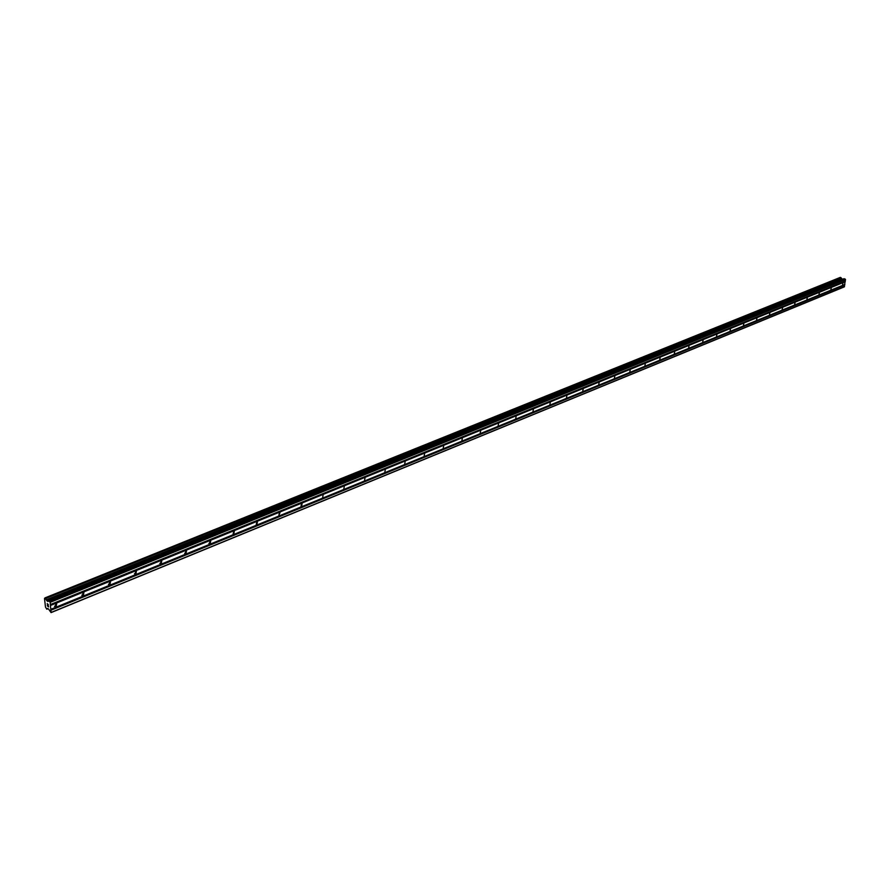 <?xml version="1.0" encoding="UTF-8"?>
<svg xmlns="http://www.w3.org/2000/svg" width="890" height="890" viewBox="0 0 890 890"><rect width="100%" height="100%" fill="white"/><g stroke="black" fill="none" stroke-linecap="round" stroke-linejoin="round"><path stroke-width="1.33" d="M55.781 603.787L56.682 603.676L56.092 606.691L55.191 606.802L55.781 603.787M83.048 592.673L83.905 592.573L83.337 595.555L82.47 595.655L83.048 592.673M109.659 581.826L110.493 581.726L109.926 584.685L109.092 584.786L109.659 581.826M135.647 571.235L136.437 571.146L135.881 574.072L135.08 574.161L135.647 571.235M161.012 560.9L161.769 560.8L161.224 563.704L160.456 563.804L161.012 560.9M185.787 550.799L186.522 550.71L185.977 553.58L185.242 553.669L185.787 550.799M210.007 540.931L210.708 540.842L210.162 543.69L209.462 543.779L210.007 540.931M233.658 531.286L234.337 531.208L233.803 534.033L233.124 534.111L233.658 531.286M256.787 521.863L257.433 521.785L256.91 524.577L256.253 524.666L256.787 521.863M279.404 512.64L280.027 512.562L278.882 515.421L279.404 512.64M301.521 503.629L302.122 503.551L301.599 506.31L300.998 506.377L301.521 503.629M323.159 494.818L322.636 497.543L323.159 494.818M344.33 486.185L343.818 488.888L344.33 486.185M365.056 477.741L364.533 480.422L365.056 477.741M385.337 469.475L384.825 472.134L385.337 469.475M405.195 461.376L404.694 464.013L405.195 461.376M424.652 453.444L424.152 456.058L424.652 453.444M443.709 445.679L443.209 448.271L443.709 445.679M462.377 438.069L461.877 440.639L462.377 438.069M480.678 430.615L480.177 433.163L480.678 430.615M498.611 423.306L498.111 425.832L498.611 423.306M516.2 416.142L515.699 418.645L516.2 416.142M533.444 409.111L532.943 411.603L533.444 409.111M550.354 402.224L549.853 404.694L550.354 402.224M566.941 395.46L566.452 397.908L566.941 395.46M583.217 388.83L582.727 391.255L583.217 388.83M599.192 382.322L598.703 384.725L599.192 382.322M614.868 375.925L614.378 378.317L614.868 375.925M630.254 369.661L629.764 372.031L630.254 369.661M645.361 363.498L644.872 365.857L645.361 363.498M660.202 357.457L659.712 359.794L660.202 357.457M674.776 351.517L674.286 353.831L674.776 351.517M689.082 345.676L688.604 347.979L689.082 345.676M703.144 339.947L702.666 342.238L703.144 339.947M716.962 334.317L716.483 336.587L716.962 334.317M730.545 328.777L730.067 331.036L730.545 328.777M743.895 323.337L743.406 325.584L743.895 323.337M757.012 317.997L756.533 320.211L757.012 317.997M769.917 312.735L769.438 314.938L769.917 312.735M782.599 307.562L782.121 309.753L782.599 307.562M795.082 302.478L794.603 304.658L795.082 302.478M807.352 297.482L806.874 299.641L807.352 297.482M819.423 292.554L818.945 294.701L819.423 292.554M831.305 287.715L830.826 289.851L831.305 287.715M842.986 282.953L842.507 285.067L842.986 282.953M51.064 612.609L48.65 609.172L47.648 608.437L46.781 609.183L45.479 607.036L44.5 598.469L45.079 597.857L46.903 600.783L47.904 601.518L48.805 600.783L50.185 602.33L51.064 612.609L844.187 286.936L845.5 279.527L844.031 278.704L48.705 600.739M840.394 277.391L45.535 598.191M842.452 279.338L840.805 277.535M47.515 605.912L47.337 604.911M47.915 605.767L48.049 606.335M48.494 606.702L48.394 605.756L48.494 606.702M48.394 605.756L48.583 606.88L47.459 605.979L48.583 606.88M47.192 603.609L48.338 604.633M844.721 284.544L50.886 609.327M844.844 284.466L50.964 609.25M844.666 284.978L50.953 609.95M844.755 285.134L51.064 610.184M844.543 286.691L51.309 612.365M841.395 278.537L46.325 599.793M841.495 278.637L46.436 599.96M845.233 279.071L49.829 601.607M845.5 279.527L50.185 602.33M845.289 281.084L50.43 604.521M845.177 281.162L50.352 604.599M845.111 281.607L50.419 605.222M845.2 281.763L50.541 605.456M47.993 608.649L46.881 609.105M48.049 608.704L46.847 609.194M840.894 277.602L45.624 598.314L840.894 277.613M840.917 277.702L45.679 598.458M841.706 278.993L46.725 600.539M841.862 279.137L46.903 600.783M844.176 278.704L48.805 600.783M209.462 543.779L208.905 543.412M185.242 553.669L184.664 553.28M160.456 563.804L159.855 563.37M135.08 574.161L134.457 573.705M109.092 584.786L108.435 584.285M82.47 595.655L81.791 595.132M55.191 606.802L54.479 606.235M840.316 277.391L45.079 597.857M844.031 278.704L48.672 600.75"/></g></svg>
